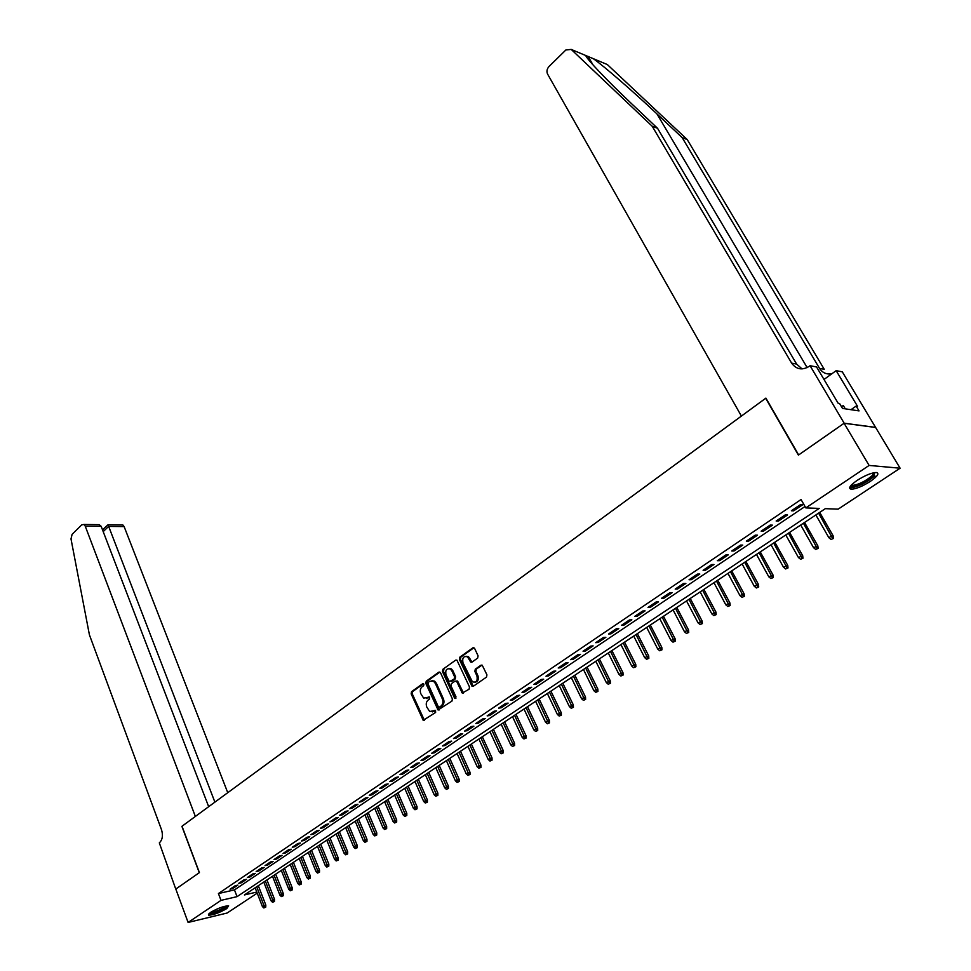 <?xml version="1.0" encoding="UTF-8"?>
<svg xmlns="http://www.w3.org/2000/svg" width="971" height="971" viewBox="0 0 971 971"><rect width="100%" height="100%" fill="white"/><g stroke="black" fill="none" stroke-linecap="round" stroke-linejoin="round"><path stroke-width="1.46" d="M423.902 684.179L422.713 683.705L411.546 691.68L411.146 693.852L423.222 720.336L435.615 712.447L435.494 710.408L429.692 711.512L426.791 707.046C425.747 704.121 426.196 701.79 428.126 700.067L429.595 699.035L429.473 697.008L423.659 698.113L420.819 693.719C419.788 690.806 420.237 688.475 422.154 686.74L423.611 685.708L423.902 684.179M870.344 481.385C862.503 486.313 856.179 488.935 851.373 489.226C847.901 488.547 849.807 485.609 857.077 480.427C864.943 475.462 871.303 472.816 876.158 472.489C879.665 473.217 877.723 476.178 870.344 481.385M226.789 908.577C219.337 912.825 213.256 915.034 208.559 915.18L210.343 912.497C217.82 908.213 223.9 906.004 228.622 905.846L226.789 908.577M477.647 658.107L478.084 655.862L474.661 648.507L472.865 647.839L459.805 657.185L459.38 659.418L472.015 686.303L473.241 686.315L486.495 677.103L486.944 674.845L482.235 665.232L480.948 665.208L475.292 669.177L474.855 671.434L476.907 675.865C477.817 680.792 476.312 682.783 472.404 681.836L462.973 662.768C462.087 657.816 463.604 655.838 467.5 656.833L470.741 662.088L472.003 662.101L477.647 658.107M175.763 889.084L199.286 872.686L181.893 826.333L195.365 816.453L85.23 526.136L83.967 524.474L81.782 524.838L72.097 534.341L71.004 538.929L89.417 634.852L161.514 829.72C163.213 835.473 162.485 839.866 159.317 842.889L175.763 889.084L199.407 872.601L182.014 826.236L765.682 398.28L798.405 455.108L844.09 423.259L869.106 465.437L900.105 468.204L838.155 509.156L825.326 508.658L244.425 894.934L256.793 892.058M175.812 889.06L188.107 922.45L221.012 900.372L237.045 896.646L819.208 508.416L805.821 507.906L869.106 465.437M805.821 507.906L801.051 499.531L218.426 893.551L221.012 900.372M440.555 672.842L438.831 672.175L426.233 681.193L425.808 683.378L438.055 709.983L451.964 701.098L452.389 698.877L440.555 672.842M442.873 669.298L455.69 660.122L456.928 660.134L469.503 686.97L469.066 689.216L462.281 693.088L456.843 681.763L455.083 681.084L451.43 683.657L450.993 685.878L456.03 696.923L454.901 698.477L454.501 697.991L442.448 671.507L442.873 669.298L455.69 660.122M471.639 662.271L471.202 661.348M235.225 885.71L230.066 889.181L232.737 888.574L237.895 885.103L235.225 885.71M243.891 879.872L238.684 883.379L241.342 882.785L246.549 879.277L243.891 879.872M252.642 873.973L247.374 877.517L250.045 876.922L255.3 873.378L252.642 873.973M261.478 868.001L256.162 871.594L258.832 871.011L264.148 867.431L261.478 868.001M270.411 861.981L265.047 865.598L267.705 865.027L273.082 861.411L270.411 861.981M279.454 855.888L274.016 859.553L276.674 858.983L282.112 855.33L279.454 855.888M288.581 849.734L283.083 853.436L285.741 852.878L291.227 849.188L288.581 849.734M297.806 843.52L292.259 847.258L294.905 846.712L300.452 842.974L297.806 843.52M307.127 837.233L301.52 841.007L304.178 840.473L309.773 836.699L307.127 837.233M316.558 830.873L310.89 834.696L313.536 834.162L319.204 830.351L316.558 830.873M326.086 824.452L320.357 828.312L323.003 827.79L328.732 823.93L326.086 824.452M335.711 817.958L329.922 821.867L332.568 821.345L338.357 817.448L335.711 817.958M345.458 811.392L339.595 815.337L342.241 814.839L348.091 810.894L345.458 811.392M355.301 804.753L349.378 808.746L352.024 808.248L357.935 804.267L355.301 804.753M365.266 798.041L359.27 802.082L361.904 801.597L367.888 797.555L365.266 798.041M375.328 791.256L369.271 795.334L371.905 794.861L377.95 790.782L375.328 791.256M385.511 784.386L379.394 788.513L382.016 788.051L388.133 783.925L385.511 784.386M395.804 777.443L389.614 781.619L392.235 781.17L398.426 776.994L395.804 777.443M406.23 770.428L399.967 774.652L402.577 774.203L408.84 769.991L406.23 770.428M416.765 763.327L410.43 767.588L413.027 767.163L419.363 762.89L416.765 763.327M427.41 756.142L421.001 760.463L423.611 760.038L430.019 755.729L427.41 756.142M438.2 748.872L431.707 753.241L434.304 752.828L440.785 748.471L438.2 748.872M449.1 741.516L442.545 745.946L445.131 745.546L451.685 741.128L449.1 741.516M460.133 734.076L453.493 738.555L456.079 738.166L462.718 733.7L460.133 734.076M471.299 726.551L464.587 731.078L467.16 730.714L473.872 726.187L471.299 726.551M482.599 718.941L475.802 723.516L478.363 723.164L485.16 718.589L482.599 718.941M494.021 711.233L487.151 715.87L489.712 715.518L496.582 710.893L494.021 711.233M505.588 703.429L498.633 708.126L501.194 707.786L508.136 703.113L505.588 703.429M517.3 695.539L510.261 700.285L512.809 699.97L519.837 695.236L517.3 695.539M529.146 687.553L522.022 692.359L524.558 692.056L531.683 687.262L529.146 687.553M541.15 679.469L533.929 684.324L536.453 684.045L543.663 679.19L541.15 679.469M553.288 671.277L545.981 676.204L548.506 675.925L555.8 671.01L553.288 671.277M565.583 662.987L558.191 667.975L560.692 667.72L568.084 662.744L565.583 662.987M578.024 654.6L570.547 659.649L573.036 659.406L580.524 654.369L578.024 654.6M590.635 646.103L583.049 651.213L585.537 650.983L593.111 645.885L590.635 646.103M603.392 637.498L595.721 642.681L598.197 642.462L605.868 637.304L603.392 637.498M616.318 628.783L608.55 634.027L611.002 633.832L618.77 628.601L616.318 628.783M629.414 619.959L621.537 625.275L623.989 625.093L631.854 619.801L629.414 619.959M642.668 611.026L634.694 616.403L637.122 616.245L645.096 610.88L642.668 611.026M656.093 601.971L648.021 607.421L650.436 607.276L658.508 601.85L656.093 601.971M669.699 592.796L661.518 598.318L663.921 598.197L672.102 592.698L669.699 592.796M683.487 583.51L675.197 589.094L677.588 588.996L685.866 583.425L683.487 583.51M697.445 574.092L689.046 579.76L691.425 579.675L699.812 574.031L697.445 574.092M711.597 564.552L703.089 570.293L705.444 570.232L713.952 564.503L711.597 564.552M725.932 554.89L717.314 560.704L719.657 560.668L728.274 554.866L725.932 554.89M740.472 545.095L731.721 550.982L734.052 550.97L742.791 545.083L740.472 545.095M755.195 535.155L746.335 541.138L748.653 541.138L757.501 535.179L755.195 535.155M770.137 525.093L761.143 531.149L763.437 531.186L772.418 525.141L770.137 525.093M785.272 514.885L776.157 521.026L778.439 521.087L787.53 514.958L785.272 514.885M218.426 893.551L234.472 889.897L805.032 506.51M793.635 510.843L802.859 504.641L800.614 504.544L791.377 510.77L793.635 510.843L792.979 509.69M257.206 893.15L227.141 913.019L188.107 922.45M844.09 423.259L875.624 427.471L900.105 468.204M234.472 889.897L237.045 896.646M232.737 888.574L232.372 887.628M241.342 882.785L240.978 881.826M250.045 876.922L249.668 875.963M258.832 871.011L258.456 870.052M267.705 865.027L267.328 864.069M276.674 858.983L276.298 858.012M285.741 852.878L285.365 851.907M294.905 846.712L294.516 845.729M304.178 840.473L303.777 839.49M313.536 834.162L313.135 833.179M323.003 827.79L322.59 826.807M332.568 821.345L332.155 820.361M342.241 814.839L341.828 813.844M352.024 808.248L351.599 807.253M361.904 801.597L361.479 800.59M371.905 794.861L371.48 793.853M382.016 788.051L381.579 787.044M392.235 781.17L391.799 780.15M402.577 774.203L402.128 773.183M413.027 767.163L412.59 766.131M423.611 760.038L423.162 759.006M434.304 752.828L433.855 751.797M445.131 745.546L444.669 744.502M456.079 738.166L455.617 737.135M467.16 730.714L466.687 729.67M478.363 723.164L477.89 722.108M489.712 715.518L489.226 714.474M501.194 707.786L500.696 706.73M512.809 699.97L512.312 698.914M524.558 692.056L524.061 690.988M536.453 684.045L535.943 682.965M548.506 675.925L547.984 674.857M560.692 667.72L560.17 666.64M573.036 659.406L572.514 658.326M585.537 650.983L585.003 649.902M598.197 642.462L597.651 641.37M611.002 633.832L610.456 632.74M623.989 625.093L623.431 624.001M637.122 616.245L636.563 615.141M650.436 607.276L649.866 606.171M663.921 598.197L663.351 597.08M677.588 588.996L676.993 587.88M691.425 579.675L690.83 578.558M705.444 570.232L704.849 569.103M719.657 560.668L719.05 559.539M734.052 550.97L733.433 549.829M748.653 541.138L748.022 539.997M763.437 531.186L762.805 530.032M778.439 521.087L777.783 519.934M426.293 698.513L427.228 698.052M429.534 697.044L428.272 697.931M432.338 711.889L433.236 711.452M435.53 710.444L434.28 711.318M423.562 683.742L412.602 691.57L412.19 693.731L424.376 720.251M439.863 672.09L427.276 681.084L426.864 683.268L439.244 709.922M428.296 682.358L428.005 683.887L438.249 706.633L439.45 707.119L441.016 706.026C442.982 704.291 443.431 701.948 442.375 698.986L435.336 683.414L433.527 681.229L429.837 681.254L428.296 682.358M431.901 680.659L434.583 681.12L436.38 683.305L443.419 698.865C444.475 701.815 444.026 704.169 442.06 705.905L440.506 706.985M456.127 680.974L457.887 681.654L463.507 693.076M443.917 669.189L443.492 671.398L455.897 698.319M451.818 670.791L450.374 669.007C446.575 668.109 445.119 670.075 446.005 674.918L449.318 681.63L454.161 679.057L454.586 676.836L451.818 670.791L452.862 670.694L451.418 668.91L449.015 668.497M452.862 670.694L455.63 676.726L455.205 678.947L451.551 681.521M466.056 656.262L468.544 656.748L472.003 662.113M474.928 682.261C477.975 681.715 478.982 679.542 477.938 675.755L476.907 675.865M482.004 665.099L476.336 669.08L475.887 671.325L477.938 675.755M473.933 647.742L460.849 657.088L460.424 659.321L473.265 686.303M263.833 907.958L265.738 907.145L263.833 907.958L262.388 906.526L265.823 905.057L258.31 885.698M264.707 907.387L256.684 886.778M262.388 906.526L255.142 887.797M265.823 905.057L265.738 907.145M227.263 905.809L227.165 906.125C226.122 908.638 210.149 915.046 209.214 913.323M210.221 912.57C216.011 911.708 221.291 909.511 226.049 905.992M208.401 914.124C211.375 914.949 226.765 908.528 228.379 905.797M874.835 472.561L873.342 476.336C867.589 482.308 850.669 489.457 850.717 485.888L850.705 485.779M851.361 485.039L852.562 485.427C858.85 484.529 865.355 481.3 872.092 475.741L873.839 472.731M845.28 408.84L843.411 405.696L841.25 406.315M849.625 487.648L850.669 487.843C858.449 486.75 866.52 482.745 874.871 475.851M227.76 792.7L124.118 526.573L108.618 526.391L103.193 531.623M214.894 802.131L108.036 524.765L122.844 524.947L124.118 526.573M208.68 806.683L101.166 526.318L85.23 526.136M121.157 524.923L122.844 524.947M95.716 524.619L99.224 524.668L101.166 526.318M102.513 529.838L108.036 524.765M593.317 58.685L607.336 64.559L687.213 139.545L682.176 137.627L656.954 113.923C633.286 91.553 603.962 66.137 593.317 58.685L585.768 55.529C586.448 58.782 607.652 81.151 632.06 104.14L657.537 128.281L796.608 364.064L802.058 368.919M741.395 416.074L547.559 74.051C546.43 71.453 546.916 68.941 549.003 66.526L565.85 49.994L571.215 49.424L652.221 126.254L791.632 363.13C796.293 369.466 802.143 370.534 809.207 366.358L810.069 365.727L844.175 423.21L798.648 454.938L765.901 398.11L741.395 416.074M810.069 365.727L816.562 366.953L838.179 403.293L839.575 403.511L842.5 408.427L859.056 410.903L856.155 406.072L857.502 406.279L836.152 370.667L842.294 371.832L875.624 427.471M875.696 427.41L844.175 423.21M657.537 128.281L652.221 126.254M687.213 139.545L824.233 369.271L819.548 368.397L682.176 137.627M836.152 370.667L824.003 379.455M819.548 368.397C822.461 372.828 826.564 374.636 831.831 373.786M856.155 406.072L850.984 409.689M272.548 902.29L274.465 901.476L272.548 902.29L271.103 900.857L274.538 899.377L266.952 879.944M273.434 901.719L265.338 881.025M271.103 900.857L263.772 882.056M274.538 899.377L274.465 901.476M281.359 896.573L283.277 895.748L281.359 896.573L279.891 895.128L283.35 893.648L275.679 874.143M282.245 895.99L274.077 875.211M279.891 895.128L272.499 876.267M283.35 893.648L283.277 895.748M290.256 890.783L292.186 889.958L290.256 890.783L288.788 889.339L292.259 887.858L284.503 868.28M291.154 890.201L282.901 869.348M288.788 889.339L281.311 870.404M292.259 887.858L292.186 889.958M299.25 884.945L301.192 884.12L299.25 884.945L297.769 883.489L301.253 881.996L293.424 862.345M300.16 884.363L291.822 863.413M297.769 883.489L290.208 864.481M301.253 881.996L301.192 884.12M308.341 879.046L310.295 878.209L308.341 879.046L306.848 877.578L310.344 876.085L302.43 856.361M309.251 878.452L300.84 857.417M306.848 877.578L299.202 858.498M310.344 876.085L310.295 878.209M317.529 873.075L319.483 872.237L317.529 873.075L316.012 871.606L319.532 870.101L311.533 850.305M318.452 872.48L309.943 851.361M316.012 871.606L308.293 852.453M319.532 870.101L319.483 872.237M326.802 867.042L328.768 866.205L326.802 867.042L325.285 865.574L328.817 864.069L320.733 844.187M327.737 866.435L319.143 845.243M325.285 865.574L317.481 846.348M328.817 864.069L328.768 866.205M336.184 860.949L338.163 860.112L336.184 860.949L334.655 859.469L338.211 857.963L330.031 838.009M337.131 860.342L328.453 839.053M334.655 859.469L326.766 840.17M338.211 857.963L338.163 860.112M345.664 854.796L347.654 853.946L345.664 854.796L344.122 853.315L347.691 851.785L339.425 831.759M346.623 854.177L337.847 832.802M344.122 853.315L336.148 833.931M347.691 851.785L347.654 853.946M355.252 848.569L357.243 847.719L355.252 848.569L353.699 847.076L357.279 845.547L348.917 825.447M356.211 847.938L347.351 826.491M353.699 847.076L345.627 827.632M357.279 845.547L357.243 847.719M364.938 842.27L366.941 841.42L364.938 842.27L363.372 840.777L366.965 839.247L358.517 819.063M365.909 841.639L356.952 820.107M363.372 840.777L355.216 821.26M366.965 839.247L366.941 841.42M374.733 835.91L376.736 835.06L374.733 835.91L373.155 834.417L376.76 832.875L368.227 812.606M375.716 835.266L366.662 813.649M373.155 834.417L364.914 814.815M376.76 832.875L376.736 835.06M384.625 829.477L386.652 828.615L384.625 829.477L383.035 827.972L386.664 826.43L378.035 806.088M385.621 828.833L376.481 807.119M383.035 827.972L374.709 808.297M386.664 826.43L386.652 828.615M394.639 822.971L396.666 822.109L394.639 822.971L393.037 821.466L396.678 819.912L387.951 799.497M395.646 822.328L386.397 800.517M393.037 821.466L384.613 801.718M396.678 819.912L396.666 822.109M404.761 816.405L406.8 815.531L404.761 816.405L403.147 814.887L406.8 813.322L397.976 792.822M405.781 815.737L396.435 793.853M403.147 814.887L394.614 795.055M406.8 813.322L406.8 815.531M414.993 809.753L417.032 808.879L414.993 809.753L413.367 808.236L417.045 806.67L408.111 786.085M416.025 809.086L406.582 787.105M413.367 808.236L404.737 788.318M417.045 806.67L417.032 808.879M425.334 803.029L427.398 802.155L425.334 803.029L423.696 801.5L427.398 799.934L418.355 779.276M426.378 802.349L416.838 780.283M423.696 801.5L414.981 781.521M427.398 799.934L427.398 802.155M435.809 796.232L437.872 795.358L435.809 796.232L434.146 794.703L437.86 793.125L428.721 772.382M436.853 795.552L427.204 773.389M434.146 794.703L425.334 774.64M437.86 793.125L437.872 795.358M446.381 789.362L448.456 788.476L446.381 789.362L444.718 787.821L448.444 786.231L439.208 765.415M447.449 788.67L437.69 766.41M444.718 787.821L435.797 767.673M448.444 786.231L448.456 788.476M457.086 782.408L459.174 781.521L457.086 782.408L455.411 780.854L459.149 779.264L449.804 758.363M458.166 781.704L448.299 759.358M455.411 780.854L446.381 760.633M459.149 779.264L459.174 781.521M467.913 775.368L470.013 774.482L467.913 775.368L466.214 773.814L469.988 772.224L460.521 751.226M469.005 774.664L459.028 752.222M466.214 773.814L457.086 753.52M469.988 772.224L470.013 774.482M478.861 768.255L480.973 767.369L478.861 768.255L477.162 766.702L480.936 765.099L471.372 744.017M479.965 767.539L469.879 745.012M477.162 766.702L467.925 746.311M480.936 765.099L480.973 767.369M489.942 761.058L492.054 760.172L489.942 761.058L488.219 759.492L492.018 757.89L482.332 736.734M491.059 760.342L480.863 737.705M488.219 759.492L478.873 739.028M492.018 757.89L492.054 760.172M501.145 753.775L503.269 752.877L501.145 753.775L499.41 752.209L503.233 750.595L493.426 729.355M502.274 753.047L491.969 730.326M499.41 752.209L489.954 731.661M503.233 750.595L503.269 752.877M512.494 746.42L514.618 745.51L512.494 746.42L510.734 744.83L514.569 743.216L504.653 721.89M513.635 745.667L503.196 722.849M510.734 744.83L501.17 724.208M514.569 743.216L514.618 745.51M523.964 738.955L526.1 738.057L523.964 738.955L522.192 737.377L526.051 735.751L516.014 714.34M525.117 738.215L514.569 715.299M522.192 737.377L512.506 716.659M526.051 735.751L526.1 738.057M535.567 731.418L537.716 730.508L535.567 731.418L533.783 729.828L537.655 728.189L527.508 706.694M536.732 730.665L526.064 707.653M533.783 729.828L523.988 709.036M537.655 728.189L537.716 730.508M547.316 723.783L549.477 722.873L547.316 723.783L545.52 722.193L549.404 720.543L539.123 698.962M548.494 723.019L537.703 699.909M545.52 722.193L535.604 701.305M549.404 720.543L549.477 722.873M559.199 716.064L561.372 715.142L559.199 716.064L557.39 714.462L561.299 712.811L550.897 691.134M560.401 715.287L549.477 692.08M557.39 714.462L547.353 693.5M561.299 712.811L561.372 715.142M571.239 708.247L573.424 707.325L571.239 708.247L569.407 706.633L573.339 704.982L562.804 683.22M572.441 707.458L561.396 684.154M569.407 706.633L559.247 685.587M573.339 704.982L573.424 707.325M583.413 700.334L585.61 699.411L583.413 700.334L581.568 698.719L585.513 697.057L574.856 675.209M584.639 699.545L573.46 676.132M581.568 698.719L571.276 677.588M585.513 697.057L585.61 699.411M595.745 692.323L597.942 691.401L595.745 692.323L593.876 690.709L597.845 689.034L587.054 667.101M596.983 691.522L585.671 668.012M593.876 690.709L583.462 669.48M597.845 689.034L597.942 691.401M608.222 684.215L610.431 683.293L608.222 684.215L606.341 682.589L610.322 680.914L599.398 658.884M609.472 683.402L598.027 659.795M606.341 682.589L595.793 661.287M610.322 680.914L610.431 683.293M620.857 676.01L623.079 675.076L620.857 676.01L618.952 674.372L622.969 672.697L611.9 650.57M622.12 675.185L610.541 651.48M618.952 674.372L608.283 652.985M622.969 672.697L623.079 675.076M633.638 667.708L635.884 666.761L633.638 667.708L631.733 666.057L635.762 664.37L624.547 642.159M634.937 666.871L623.212 643.057M631.733 666.057L620.918 644.574M635.762 664.37L635.884 666.761M646.601 659.285L648.846 658.35L646.601 659.285L644.671 657.634L648.713 655.935L637.364 633.638M647.9 658.447L636.029 634.524M644.671 657.634L633.711 636.066M648.713 655.935L648.846 658.35M659.71 650.764L661.967 649.817L659.71 650.764L657.768 649.114L661.834 647.402L650.327 625.021M661.033 649.915L649.016 625.894M657.768 649.114L646.674 627.448M661.834 647.402L661.967 649.817M672.988 642.147L675.258 641.188L672.988 642.147L671.022 640.472L675.112 638.76L663.472 616.282M674.323 641.273L662.173 617.143M671.022 640.472L659.782 618.733M675.112 638.76L675.258 641.188M686.436 633.408L688.73 632.449L686.436 633.408L684.458 631.733L688.56 630.009L676.775 607.433M687.796 632.522L675.488 608.295M684.458 631.733L673.073 609.897M688.56 630.009L688.73 632.449M700.067 624.547L702.361 623.588L700.067 624.547L698.064 622.872L702.191 621.149L690.247 598.476M701.438 623.661L688.973 599.325M698.064 622.872L686.533 600.94M702.191 621.149L702.361 623.588M713.867 615.59L716.173 614.619L713.867 615.59L711.84 613.903L715.991 612.167L703.89 589.409M715.251 614.679L702.64 590.234M711.84 613.903L700.164 591.885M715.991 612.167L716.173 614.619M727.849 606.499L730.168 605.54L727.849 606.499L725.81 604.812L729.974 603.064L717.715 580.209M729.257 605.588L716.477 581.034M725.81 604.812L713.964 582.697M729.974 603.064L730.168 605.54M742.014 597.299L744.344 596.328L742.014 597.299L739.951 595.599L744.138 593.851L731.709 570.899M743.434 596.376L730.495 571.713M739.951 595.599L727.959 573.4M744.138 593.851L744.344 596.328M756.36 587.977L758.703 587.006L756.36 587.977L754.285 586.278L758.497 584.518L745.898 561.469M757.805 587.042L744.696 562.27M754.285 586.278L742.123 563.981M758.497 584.518L758.703 587.006M770.901 578.534L773.256 577.551L770.901 578.534L768.801 576.823L773.037 575.05L760.269 551.916M772.37 577.575L759.091 552.705M768.801 576.823L756.482 554.429M773.037 575.05L773.256 577.551M785.636 568.957L788.003 567.974L785.636 568.957L783.512 567.234L787.772 565.462L774.834 542.231M787.129 567.999L773.669 543.007M783.512 567.234L771.035 544.755M787.772 565.462L788.003 567.974M800.577 559.26L802.956 558.264L800.577 559.26L798.429 557.524L802.714 555.752L789.593 532.411M802.082 558.276L788.452 533.176M798.429 557.524L785.77 534.948M802.714 555.752L802.956 558.264M815.713 549.416L818.104 548.433L815.713 549.416L813.552 547.68L817.849 545.896L804.546 522.471M817.23 548.433L803.43 523.211M813.552 547.68L800.711 525.02M817.849 545.896L818.104 548.433M831.055 539.451L833.458 538.456L831.055 539.451L828.87 537.716L831.649 535.895L833.191 535.919L819.706 512.385M832.596 538.444L818.602 513.125M828.87 537.716L815.858 514.946M833.191 535.919L833.458 538.456M423.392 683.633L422.713 683.705M435.348 710.347L434.705 710.42M429.352 696.947L428.684 697.02M423.647 719.462L422.603 719.608M412.19 693.731L411.146 693.852M412.602 691.57L411.546 691.68M438.504 709.133L437.46 709.267M426.864 683.268L425.808 683.378M427.276 681.084L426.233 681.193M439.839 672.078L438.831 672.175M442.06 705.905L441.016 706.026M443.419 698.865L442.375 698.986M436.38 683.305L435.336 683.414M462.754 692.274L461.711 692.396M457.887 681.654L456.843 681.763M455.545 697.87L454.501 697.991M443.492 671.398L442.448 671.507M455.205 678.947L454.161 679.057M455.63 676.726L454.586 676.836M471.263 661.336L470.219 661.433M469.928 658.472L468.884 658.556M475.887 671.325L474.855 671.434M476.336 669.08L475.292 669.177M481.992 665.111L480.948 665.208M472.489 685.502L471.457 685.623M460.424 659.321L459.38 659.418M460.849 657.088L459.805 657.185M473.909 647.766L472.865 647.839M656.954 113.923L807.156 367.608M796.608 364.064L791.632 363.13M585.768 55.529L571.215 49.424M424.266 720.191L423.222 720.336M439.11 709.85L438.055 709.983M434.583 681.12L433.527 681.229M463.325 692.966L462.281 693.088M457.329 680.974L456.285 681.084M455.86 698.367L454.901 698.477M451.418 668.91L450.374 669.007M471.785 661.991L470.741 662.088M468.544 656.748L467.5 656.833M473.047 686.181L472.015 686.303M851.98 484.42L852.562 485.427M83.967 524.474L99.224 524.668M588.025 56.318L593.014 64.899"/></g></svg>
